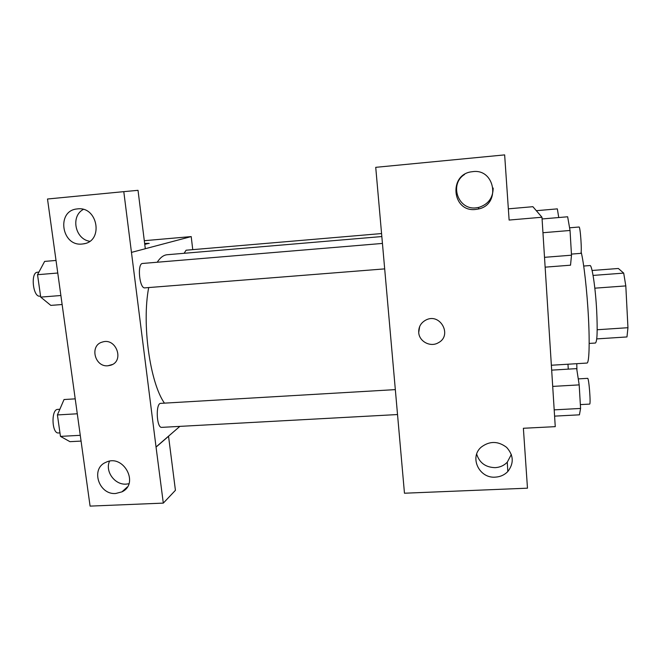 <?xml version="1.0" encoding="UTF-8"?>
<svg xmlns="http://www.w3.org/2000/svg" width="661" height="661" viewBox="0 0 661 661"><rect width="100%" height="100%" fill="white"/><g stroke="black" fill="none" stroke-linecap="round" stroke-linejoin="round"><path stroke-width="0.99" d="M592.082 270.481L618.357 268.482L623.695 273.109L625.81 285.907L627.95 327.707L626.975 336.945L596.734 338.903M597.189 329.748L627.95 327.707M594.826 288.179L625.81 285.907M583.713 266.036L589.967 265.548C591.967 264.607 595.421 287.081 596.652 310.174C597.627 330.599 597.222 341.555 595.437 343.034L589.182 343.431M593.066 275.422L623.695 273.109M551.365 365.236L587.001 363.054C589.108 363.153 589.835 344.084 588.447 317.536C587.084 291.038 583.853 262.5 581.135 251.998M541.97 217.238L555.257 426.651L523.38 428.27L527.478 488.182L404.466 493.222L375.729 167.332L504.649 154.889L509.119 220.055L541.97 217.238L532.882 206.695L508.35 208.843M464.567 174.43C448.968 184.113 458.09 210.314 476.085 207.843L478.754 207.405C488.198 204.406 493.007 197.961 493.172 188.063M475.631 209.446L478.374 209C501.137 204.662 495.155 167.778 472.169 171.728C448.241 173.983 451.942 212.495 475.631 209.446M476.672 454.115C479.456 462.865 485.62 467.377 495.163 467.649C499.98 467.368 504.029 465.542 507.284 462.179L511.35 454.438M495.304 477.143C500.27 476.854 504.442 474.986 507.805 471.533C514.068 463.353 513.68 455.305 506.64 447.39C498.113 440.945 489.661 440.846 481.282 447.084C469.112 457.214 479.126 478.564 495.304 477.143M419.652 326.567L418.719 332.483C418.52 326.873 420.925 322.717 425.924 320.015C440.259 312.43 452.744 335.59 438.251 342.795C430.41 347.479 419.14 341.522 418.719 332.483C419.148 341.522 430.41 347.479 438.251 342.795L438.251 342.795M164.449 403.144C149.997 382.81 141.702 323.915 148.7 287.56M157.211 262.235C160.276 257.542 163.589 255.039 167.167 254.733L381.661 236.572M384.512 268.895L144.891 287.865C139.413 288.964 136.992 263.276 142.602 263.458L382.273 243.446M397.36 414.554L161.763 427.361C156.475 428.278 155.451 403.012 160.78 403.359L395.162 389.626M184.113 253.303L186.105 250.213L381.397 233.573M156.037 446.993L123.789 191.649L47.501 199.011L90.086 506.111L163.308 503.112L156.037 446.993L179.858 426.378M192.748 249.643L191.211 236.588L145.304 248.71M102.372 342.051C89.367 345.273 94.589 367.293 107.95 365.773C94.589 367.293 89.359 345.282 102.372 342.051C116.196 337.317 124.722 361.245 110.693 365.236L107.941 365.773L112.453 364.475M82.22 244.016C61.39 246.743 56.094 210.487 77.238 208.934C97.894 205.769 103.959 241.562 83.294 243.884L82.22 244.016M115.716 493.486C98.844 495.056 90.317 468.649 105.777 462.378C123.21 453.38 139.744 483.67 121.938 491.858L115.716 493.486M83.303 209.43C70.413 216.238 75.098 239.175 89.706 241.282M109.511 461.221C104.851 471.409 114.799 485.075 126.168 484.125L128.903 483.745M168.53 436.177L175.429 490.313L163.308 503.112M168.679 436.169L156.186 446.985M131.489 252.386L145.304 248.743L138.025 190.327L123.789 191.649M144.305 240.695L191.211 236.588M149.204 243.446L144.643 243.463L148.907 243.339L144.759 244.38M75.214 398.856L64.034 399.533L57.416 414.934L60.457 436.384L69.95 441.672L81.072 441.085M57.416 414.934L77.287 413.786M60.457 436.384L80.27 435.318M59.961 432.897L58.49 432.972C51.74 433.963 50.955 409.142 57.738 409.399L59.845 409.275M56.02 260.442L44.634 261.409L37.528 274.703L40.709 297.111L50.814 305.39L62.134 304.514M37.528 274.703L57.763 273.018M40.709 297.111L60.886 295.517M40.569 296.12L39.883 296.178C32.893 297.384 30.348 272.192 37.479 272.233L38.916 272.117M567.973 364.219L568.27 369.127M576.921 370.16L576.78 363.682M536.327 210.694L557.339 208.868L558.743 217.535M551.671 370.135L576.681 368.623L579.185 384.884L580.581 408.448L579.433 414.827L554.587 416.133M552.703 386.404L579.185 384.884M554.191 409.861L580.581 408.448M580.358 404.606L589.62 404.102C591.017 404.714 588.901 377.555 587.621 378.348L578.268 378.893M542.078 218.965L567.65 216.775L570.038 230.474L571.501 255.196L570.526 265.193L545.143 267.16M542.954 232.722L570.038 230.474M544.515 257.327L571.501 255.196M571.435 254.097L580.746 253.361C582.201 253.981 580.383 226.194 579.028 227.012L569.567 227.805M478.374 209L478.754 207.405M507.805 471.533L507.284 462.179M83.294 243.884L84.839 243.554M121.938 491.858L127.358 486.942"/></g></svg>
